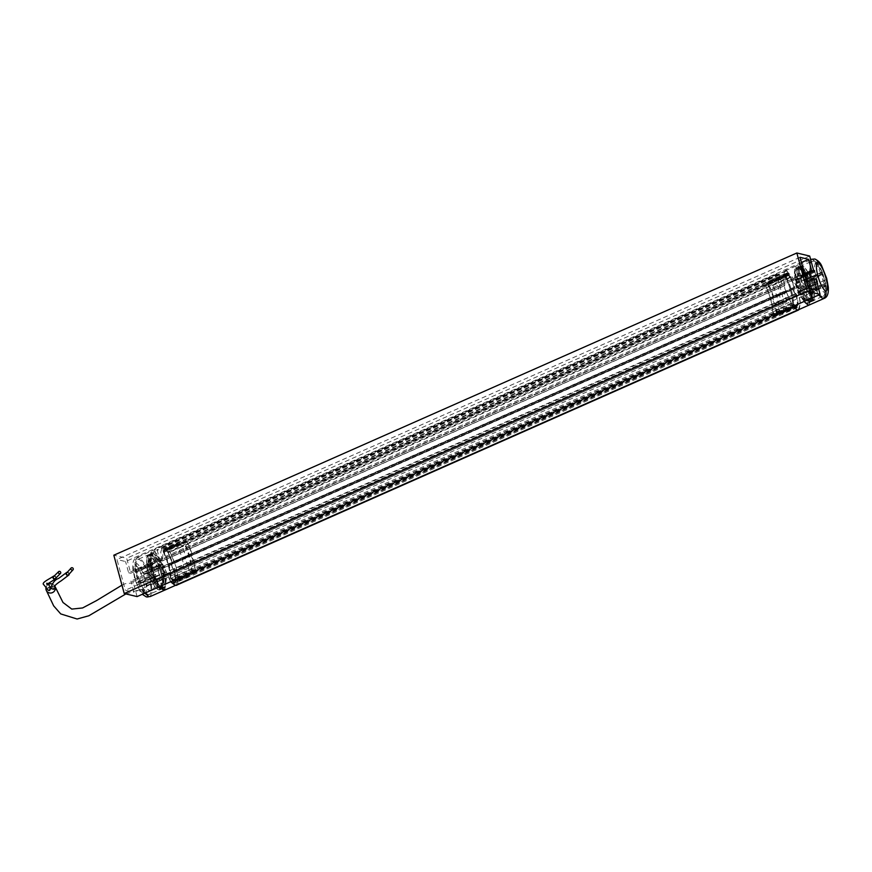 <?xml version="1.0" encoding="UTF-8"?>
<svg xmlns="http://www.w3.org/2000/svg" width="872" height="872" viewBox="0 0 872 872"><rect width="100%" height="100%" fill="white"/><g stroke="black" fill="none" stroke-linecap="round" stroke-linejoin="round"><path stroke-width="0.65" stroke-dasharray="4.36 3.27" d="M804.823 274.996L130.746 573.242L126.669 558.254L113.818 555.202M809.696 256.052L126.669 558.254M137.089 596.59L133.013 581.602L816.039 279.4M806.742 282.07L130.887 581.101L133.013 581.602M816.955 290.082L133.928 592.284L130.887 581.101M808.366 288.043L125.339 590.246L133.928 592.284M800.006 257.295L116.979 559.508L125.339 590.246M801.423 262.516L125.568 561.546L116.979 559.508M804.464 273.71L128.609 572.741L125.568 561.546M130.746 573.242L128.609 572.741M799.362 309.364L800.3 301.723L796.616 286.07L786.882 270.789L785.639 270.876L784.713 285.482L162.465 560.794L163.391 546.188L164.623 546.101C167.271 545.687 171.141 552.728 176.209 567.214C178.847 581.134 178.542 587.172 175.294 585.363M782.14 284.828L159.892 560.14L157.243 550.385L154.464 549.284L161.974 576.621L164.241 577.166L786.5 301.854L783.808 300.731L776.647 274.408L779.492 275.072L782.14 284.828L784.713 285.482M784.637 285.656L162.465 560.794M784.68 285.656L162.421 560.969L159.892 560.14M164.241 577.166L161.745 566.974L164.1 567.301L170.988 581.591M786.5 301.854L164.459 576.981M786.708 301.658L783.993 291.662L161.745 566.974M164.296 567.541L786.555 292.229L783.993 291.662M786.25 275.846L786.446 276.871L164.198 552.183L164.067 550.864L164.863 549.883L787.111 274.571L786.25 275.846L164.001 551.159M787.111 274.571L787.024 273.601A1.275 0.567 66.1 0 1 787.242 272.958A1.275 0.567 66.1 0 1 788.43 274.331L166.181 549.643A1.275 0.567 66.1 0 0 164.993 548.27A1.275 0.567 66.1 0 0 164.775 548.913L164.863 549.883M166.181 549.643L168.372 552.456A38.433 17.211 66.1 0 1 172.503 562.691L172.405 563.672A3.205 1.439 66.1 0 0 172.384 563.683A3.205 1.439 66.1 0 0 172.024 566.244A3.205 1.439 66.1 0 0 173.942 569.318L174.618 570.484A38.433 17.211 66.1 0 1 175.871 580.043L175 582.115A1.275 0.567 66.1 0 1 174.869 583.172A1.275 0.567 66.1 0 1 173.833 582.234L171.272 578.223A36.297 16.252 66.1 0 0 164.198 552.183M788.43 274.331L790.25 276.598L168.002 551.911M173.365 581.166L795.613 305.854L796.082 306.922A1.275 0.567 66.1 0 0 797.117 307.86A1.275 0.567 66.1 0 0 797.248 306.802L798.12 304.731A38.433 17.211 66.1 0 0 796.866 295.172L796.191 294.006A3.205 1.439 66.1 0 1 794.283 290.932A3.205 1.439 66.1 0 1 794.632 288.37A3.205 1.439 66.1 0 1 794.654 288.36L794.752 287.378A38.433 17.211 66.1 0 0 790.621 277.132L790.25 276.598M795.613 305.854L794.447 304.688L172.198 580.011M786.446 276.871A36.297 16.252 66.1 0 1 793.531 302.911L794.447 304.688M786.555 292.229C790.152 302.464 793.814 308.405 797.542 310.04M163.522 590.181L158.693 585.766L154.475 577.874L151.368 568.926L149.559 556.183L151.565 551.017L152.851 550.919C155.859 551.856 159.162 556.674 162.77 565.361L166.41 578.779L164.808 590.093L163.522 590.181M164.699 590.137L165.974 576.316L163.707 567.955C160.067 558.047 156.448 552.368 152.851 550.919L151.565 551.017L150.3 564.293L153.603 575.738L159.391 586.725M150.91 562.582L151.161 554.134L152.96 553.153C150.398 553.84 149.624 557.045 150.66 562.789L149.319 563.388L150.605 553.807L151.608 553.742L159.816 565.884L158.922 566.277L154.769 557.993L149.712 554.211L148.425 563.781L149.319 563.388L136.544 569.034C135.77 562.2 136.533 558.985 138.833 559.399C141.22 560.107 143.956 564.151 147.041 571.531L143.302 572.315L160.339 564.784L160.884 566.811L162.268 567.138L160.557 568.195L163.14 577.122L162.05 577.613L163.14 577.122L160.851 568.097L162.465 567.389L164.895 576.327L163.206 577.068M162.672 567.236L165.222 576.61L163.14 577.329L160.59 567.955L159.696 568.359L162.672 567.236L160.884 566.811L144.316 574.452L143.531 572.37M154.54 575.989C159.38 586.9 160.11 586.191 161.952 587.957L163.522 588.273L162.519 588.349C165.081 587.652 165.844 584.436 164.808 578.714L165.549 578.583C165.735 587.281 164.928 590.638 163.108 588.654C159.522 586.376 156.644 582.136 154.464 575.945L152.077 577.199L156.219 585.472L161.287 589.276L162.574 579.695L150.693 584.959L147.172 585.799L146.398 583.717L163.435 576.185L165.222 576.61M165.549 578.583L163.98 578.201L146.954 585.744L146.365 583.717L163.391 576.185L163.98 578.201L165.081 578.463L163.38 579.553C164.35 584.981 163.598 588.055 161.102 588.796C157.832 586.682 155.183 582.801 153.145 577.122L150.671 578.321L151.619 578.55L151.357 576.599L149.701 575.727L147.292 566.865L148.676 566.713L147.837 564.62L146.888 564.402C145.984 559.039 146.703 556.063 149.058 555.442C152.12 557.361 154.671 561.132 156.731 566.735L155.783 566.517L156.055 568.468L157.712 569.34L160.121 578.201L158.737 578.354L159.576 580.447L160.513 580.665C161.44 585.984 160.72 588.971 158.344 589.636C155.598 588.676 152.12 582.376 150.671 578.321L150.671 578.321M151.357 576.599L151.75 578.267L156.077 576.316L155.489 574.288L138.452 581.82L139.04 583.848L156.077 576.316L155.489 574.288L153.701 573.863L151.15 564.5L153.537 574.136L152.197 574.724L149.646 565.361L148.752 565.754L151.292 575.128L152.197 574.724L139.422 580.381L137.994 581.711L139.008 583.848L156.034 576.316L154.311 576.207C156.459 582.202 159.195 586.246 162.519 588.349M136.544 569.034L135.138 570.375L135.912 572.457L152.938 564.925L151.15 564.5L135.411 572.25L138.452 581.82M155.783 566.517L157.025 566.898L155.946 566.68L160.295 564.784L143.237 572.544L160.295 564.784L161.909 565.154C159.729 558.963 156.851 554.723 153.265 552.445C150.518 553.208 149.701 556.565 150.823 562.516L152.382 562.898L135.356 570.43L135.945 572.457L152.982 564.914L152.382 562.898L149.613 563.377M161.909 565.154L147.041 571.531M163.522 588.284L162.181 588.873L163.467 579.302L162.574 579.695L164.808 578.703M162.181 588.873L157.124 585.101L152.971 576.806L138.757 583.75C144.033 595.303 144.817 593.527 146.823 594.759A3.292 2.78 -76.6 0 0 146.823 594.759A3.292 2.78 -76.6 0 0 148.404 594.595C146.016 593.887 143.28 589.843 140.196 582.452M144.316 574.452L159.696 568.359L162.246 577.722L163.14 577.329L146.867 583.826M149.712 554.211L137.831 559.464L135.389 562.233C134.702 566.004 134.604 568.675 135.095 570.255L135.356 570.43M143.237 572.544L143.858 574.343M172.896 581.417L186.946 575.357A1.373 0.61 66.1 0 0 188.21 576.784A1.373 0.61 66.1 0 0 188.232 576.774A1.373 0.61 66.1 0 0 188.363 575.694L174.673 581.689L174.771 581.035A4.109 1.842 66.1 0 0 174.792 581.024A4.109 1.842 66.1 0 0 175.49 579.182L189.159 573.133A35.632 15.958 66.1 0 0 187.949 564.206L194.02 561.045L195.274 569.765L193.922 560.827C191.426 556.728 190.706 554.439 191.786 553.96L185.758 557.372L191.927 553.306L188.319 544.139L185.605 540.259L184.744 541.708L178.15 543.899L178.226 543.256L164.546 549.306L164.481 549.949L178.15 543.899A6.856 3.063 66.1 0 0 177.256 545.327L177.398 546.09L163.729 552.139L163.587 551.377L177.256 545.327L183.948 543.005L177.398 546.09A36.221 16.219 66.1 0 1 184.341 571.651L184.624 572.457A6.856 3.063 66.1 0 0 186.466 574.539L172.798 580.589L173.256 581.352L186.924 575.302L186.466 574.539L192.756 571.193L193.595 572.599L194.412 572.697L194.489 571.574A3.433 1.537 66.1 0 0 194.554 571.542A3.433 1.537 66.1 0 0 195.077 570.026L193.639 560.827L187.295 563.061L187.949 564.206L174.28 570.244L173.626 569.111A3.292 1.472 -113.9 0 1 171.74 566.004A3.292 1.472 -113.9 0 1 172.078 563.421L185.747 557.372A3.292 1.472 66.1 0 0 185.725 557.382A3.292 1.472 66.1 0 0 185.42 559.977A3.292 1.472 66.1 0 0 187.295 563.061L173.386 568.991A1.373 0.61 -113.9 0 1 174.204 570.408A35.905 16.078 -113.9 0 1 175.425 579.411A4.382 1.962 -113.9 0 1 174.662 581.384L174.607 581.875A1.646 0.741 -113.9 0 1 174.171 583.194A1.646 0.741 -113.9 0 1 172.907 581.471L172.591 580.905A7.129 3.194 -113.9 0 1 170.672 578.736L170.291 577.678A35.948 16.088 66.1 0 0 163.402 552.303L163.206 551.289A7.129 3.194 -113.9 0 1 164.132 549.796L164.165 549.316A1.646 0.741 -113.9 0 1 164.612 547.998A1.646 0.741 -113.9 0 1 165.876 549.72L166.214 550.308A4.382 1.962 -113.9 0 1 168.231 552.935A35.905 16.078 -113.9 0 1 172.067 562.56A1.373 0.61 -113.9 0 1 171.969 563.77A3.019 1.352 66.1 0 0 171.664 566.135A3.019 1.352 66.1 0 0 173.386 568.991M170.596 581.766L162.574 563.977L160.742 552.161L162.77 546.057L164.056 545.97L170.443 552.859L176.209 567.214L178.041 579.03L176.013 585.134L175.01 585.276M161.353 562.636A1.646 0.741 66.1 0 0 159.838 560.936A1.646 0.741 66.1 0 0 159.729 562.484A1.646 0.741 66.1 0 0 160.917 563.955A1.646 0.741 66.1 0 0 161.167 563.944A1.646 0.741 66.1 0 0 161.353 562.636M152.84 566.408A1.646 0.741 -113.9 0 1 152.655 567.705A1.646 0.741 -113.9 0 1 151.314 566.506A1.646 0.741 -113.9 0 1 151.314 564.696A1.646 0.741 -113.9 0 1 152.84 566.408M156.273 579.073A1.646 0.741 66.1 0 0 154.758 577.362A1.646 0.741 66.1 0 0 154.747 579.161A1.646 0.741 66.1 0 0 156.088 580.371A1.646 0.741 66.1 0 0 156.273 579.073M164.797 575.302A1.646 0.741 66.1 0 0 163.271 573.602A1.646 0.741 66.1 0 0 163.162 575.149A1.646 0.741 66.1 0 0 164.35 576.621A1.646 0.741 66.1 0 0 164.601 576.599A1.646 0.741 66.1 0 0 164.797 575.302M158.682 566.233L157.025 566.898M147.041 564.075L148.196 563.563C147.488 556.914 148.273 553.807 150.529 554.221C152.862 554.897 155.554 558.832 158.606 566.037L158.737 565.961C156.666 560.227 154.006 556.347 150.791 554.298C148.305 554.984 147.542 558.058 148.513 563.53L147.041 564.075C146.038 558.603 146.823 555.497 149.374 554.734C152.709 556.903 155.412 560.838 157.451 566.549M146.888 564.402L147.837 564.62M148.523 567.16L147.292 566.865M151.314 575.193L149.701 575.727L151.118 574.942M149.701 575.727L150.932 576.021M161.048 580.251L163.696 579.52L161.266 580.599C162.257 586.082 161.484 589.189 158.933 589.941C155.608 587.804 152.916 583.869 150.856 578.125L152.011 577.613C155.074 584.818 157.767 588.753 160.088 589.428L160.263 589.167C157.036 587.118 154.377 583.226 152.306 577.493M158.878 577.907L162.018 577.744M159.391 568.413L157.712 569.34L158.431 569.176L160.404 578.354M148.262 565.198L146.801 564.304C146.049 552.804 148.545 555.529 148.371 554.81L150.529 554.221M147.444 566.506L151.477 564.773L147.531 566.375M148.916 566.004L151.216 575.029L152.328 574.539L151.216 575.029L148.6 566.037M152.131 577.308L153.167 577.144C158.399 589.003 159.347 587.238 160.71 588.578C161.32 586.812 162.683 593.767 162.519 579.913L162.432 580.087C163.129 586.725 162.356 589.843 160.088 589.428L158.933 589.941M158.235 568.926L159.587 568.664L162.05 577.613L159.707 568.566L162.094 577.569L164.895 576.327M162.105 577.558L160.862 578.114M149.341 562.505L149.483 563.17C148.382 557.666 149.09 554.581 151.63 553.927C154.835 555.944 157.494 559.835 159.587 565.59L158.737 565.961C155.042 558.244 152.774 554.538 151.946 554.865L149.526 554.298M163.38 579.553L162.541 579.934C163.5 585.395 162.737 588.48 160.263 589.167M149.265 562.516C148.676 552.586 150.66 554.516 150.289 554.08L152.404 553.022L151.074 562.287L149.483 563.17C148.48 557.459 149.243 554.287 151.793 553.666C155.107 555.769 157.799 559.704 159.87 565.47L158.726 565.939C152.883 552.783 150.791 554.701 150.802 554.439C150.845 555.497 148.731 551.126 149.374 563.17L149.461 563.312M152.328 574.539L149.951 565.307L152.142 574.397M159.587 565.59L161.473 565.045M150.791 553.731L151.793 553.666M153.145 577.122L154.9 576.054L153.145 577.122C156.786 584.72 158.998 588.393 159.805 588.12L161.364 588.862C158.05 586.758 155.358 582.812 153.276 577.046L154.9 576.054M162.366 588.796L163.969 588.088L162.966 588.153C165.222 588.567 166.007 585.461 165.299 578.812L163.696 579.52C164.677 585.036 163.903 588.153 161.364 588.862L161.364 588.862M152.404 553.022L153.407 552.957L161.484 564.762M152.131 574.397L149.755 565.612L151.521 564.598M152.229 574.463L153.908 573.711L151.477 564.773M162.966 588.153C160.644 587.477 157.941 583.542 154.889 576.338M135.563 570.713L152.6 563.181L148.218 565.165L148.654 566.865L152.982 564.914L152.382 562.898L148.131 564.773L148.676 566.713M135.978 572.239L152.938 564.925L151.565 564.587M153.908 573.711L152.426 574.702M138.659 582.115L155.696 574.572L151.434 576.457L155.489 574.288L154.104 573.961M151.619 578.55L156.034 576.316L154.944 576.054M161.418 578.027L159.042 578.082L163.391 576.185L163.98 578.201L159.576 580.447M159.151 579.869L159.173 578.06L163.435 576.185L164.808 576.512M156.055 568.468L156.001 566.887L160.263 565.002L160.884 566.811L156.47 569.045M155.641 566.953L160.339 564.784L161.429 565.045M188.276 544.172L191.927 553.306C190.696 555.431 191.404 558.015 194.02 561.045L193.639 560.827C191.273 558.124 190.652 555.835 191.775 553.971L185.725 557.382L185.823 556.412A35.632 15.958 66.1 0 0 182.019 546.853L168.351 552.903A4.109 1.842 66.1 0 0 166.465 550.439L165.974 549.643L185.583 540.662L184.962 539.932L185.562 540.378M188.526 574.942L194.554 571.542L195.274 569.765L189.159 573.133A4.109 1.842 -113.9 0 1 188.526 574.942A4.109 1.842 -113.9 0 1 188.461 574.986A4.109 1.842 -113.9 0 1 188.439 574.986L194.489 571.574A1.493 0.676 66.1 0 0 194.456 571.585A1.493 0.676 66.1 0 0 194.314 572.762L174.662 581.384M166.214 550.308L180.133 544.39A4.109 1.842 -113.9 0 1 182.019 546.853L188.069 544.226A3.433 1.537 66.1 0 0 186.499 542.155L180.133 544.39L179.643 543.594L185.605 540.716A1.493 0.676 66.1 0 0 186.499 542.155L186.499 542.155M163.402 552.303L163.729 552.139A36.221 16.219 -113.9 0 1 170.672 577.7L191.044 569.176C190.608 560.958 188.254 552.281 183.97 543.136L184.69 543.06L183.948 543.005L184.744 541.708L185.387 542.024L184.69 543.06C188.941 552.172 191.295 560.838 191.753 569.045L194.282 572.479M191.927 553.306L172.155 562.462A35.632 15.958 66.1 0 0 168.351 552.903L168.231 552.935M193.148 570.571L192.756 571.193L191.044 569.176L170.956 578.507A6.856 3.063 66.1 0 0 172.798 580.589L172.591 580.905M185.573 540.433L185.387 542.024M164.165 549.316L178.204 543.202A1.373 0.61 -113.9 0 1 178.357 542.112A1.373 0.61 -113.9 0 1 178.389 542.101A1.373 0.61 -113.9 0 1 179.621 543.539L165.953 549.589A1.373 0.61 66.1 0 0 164.688 548.161A1.373 0.61 66.1 0 0 164.536 549.251L164.187 549.371M194.303 572.533L186.924 575.302L193.595 572.599L194.26 573.362L174.596 581.82M809.39 304.928L811.08 293.57L807.418 280.141C803.81 271.443 800.507 266.636 797.499 265.709L796.212 265.807L794.621 277.132L798.283 290.55C801.891 299.238 805.194 304.045 808.202 304.971L809.489 304.884L810.644 291.095L808.366 282.735C804.714 272.827 801.096 267.159 797.499 265.72L796.212 265.807L794.577 268.293L794.37 275.138L796.79 286.288L804.038 301.505M822.209 296.502L811.331 301.69L806.284 297.919L802.12 289.635L801.226 290.027L814.001 284.381C817.097 291.76 819.833 295.804 822.209 296.502C824.509 296.905 825.272 293.69 824.487 286.844L825.686 285.46L808.649 292.992L808.061 290.976L809.478 291.292L811.276 290.256L808.704 281.34L809.816 280.849L808.704 281.34L811.167 290.398L809.554 291.106L807.123 282.168L808.802 281.427M809.26 277.776L810.35 277.558C808.311 271.977 805.75 268.205 802.676 266.265C800.311 267.159 799.591 270.156 800.518 275.236L801.466 275.465L802.294 277.558L800.921 277.71L803.341 286.572L804.987 287.433L805.259 289.395L804.311 289.177C806.393 294.801 808.954 298.562 811.996 300.459C814.35 299.815 815.069 296.829 814.154 291.488L813.205 291.27L812.366 289.166L813.75 289.024L811.331 280.152L810.099 279.868L809.26 277.776L804.954 279.574L821.98 272.042L804.921 279.792L805.543 281.591L804.954 279.574L806.72 279.672C804.562 273.677 801.826 269.644 798.501 267.541L797.509 267.617L798.85 267.017L803.897 270.789L808.061 279.073L808.954 278.68L806.556 279.934C801.717 270.135 798.828 265.906 797.913 267.235C795.166 268.02 794.359 271.388 795.482 277.329L798.469 276.206L799.744 266.625L804.78 270.385L808.954 278.68L820.835 273.427L822.242 272.086L823.037 274.168L805.543 281.591L807.494 281.754L809.881 291.39L807.33 282.016L808.835 281.155L811.385 290.529L812.29 290.125L809.881 291.39L808.104 290.965L825.13 283.433L825.948 285.624C826.449 287.226 826.351 289.918 825.631 293.711L823.212 296.436M802.294 277.558L814.677 272.184L797.673 279.509L797.052 277.699L797.64 279.727L795.82 279.302L797.902 278.582L800.452 287.956L801.346 287.553L798.796 278.179L797.902 278.582L814.176 272.086L814.077 270.167L797.052 277.699L795.482 277.329M795.82 279.302L798.371 288.676L813.227 282.299L817.184 281.558L817.783 283.585L816.726 281.449M817.184 281.558L800.158 289.101L798.371 288.676M817.816 283.367L800.779 290.899L800.158 289.101L800.747 291.117L799.613 290.867L801.303 290.125M799.144 290.757C801.335 296.971 804.213 301.2 807.788 303.456C810.535 302.671 811.342 299.303 810.219 293.363L811.723 292.502L810.437 302.094L809.445 302.159L801.226 290.027L799.144 290.757L800.703 291.128L817.74 283.585M812.366 289.166L812.704 290.823L808.442 292.709L825.468 285.177L825.054 283.651L808.028 291.183L808.649 292.992L810.371 293.101C811.418 298.834 810.655 302.061 808.093 302.748L809.096 302.682C808.933 302.181 811.102 304.23 810.132 293.297M798.85 267.017L797.575 276.609L813.859 270.113M811.331 301.69L812.617 292.109L811.723 292.502L824.487 286.844M824.16 284.872L812.29 290.125L809.728 280.762L808.835 281.155L821.609 275.508L823.037 274.168L825.631 283.64L824.16 284.872L821.609 275.508M816.138 263.148C811.614 264.968 817.882 287.934 824.073 292.273C828.596 290.463 822.34 267.486 816.138 263.148A3.292 2.79 -76.8 0 0 814.208 261.142A3.292 2.79 -76.8 0 0 814.197 261.131C816.301 262.548 816.737 260.194 822.274 272.129L821.98 272.042M814.001 284.381L817.522 283.542M821.947 272.249L822.579 274.059M814.077 270.167L814.71 271.966M795.635 293.679L796.082 295.139L782.413 301.189L781.759 300.055L775.481 303.402L776.93 312.612L776.211 312.536L775.448 315.642L774.609 313.789L780.952 311.544L781.41 312.307L795.079 306.257L794.621 305.494L780.952 311.544A6.856 3.063 -113.9 0 1 779.11 309.462L778.827 308.666L792.495 302.617L792.779 303.412L772.952 311.914L778.827 308.666A36.221 16.219 -113.9 0 0 771.851 283.095L771.709 282.332A6.856 3.063 -113.9 0 1 772.603 280.893L786.272 274.844L786.348 274.2L772.679 280.25L766.575 284.294L766.717 283.127L767.96 285.384L768.319 284.741A3.433 1.537 -113.9 0 1 769.9 286.801L773.617 296.545L780.211 294.365L780.287 293.395L793.956 287.346L793.88 288.316A3.292 1.472 66.1 0 0 793.553 290.899A3.292 1.472 66.1 0 0 795.428 294.006L781.759 300.055A3.292 1.472 -113.9 0 1 779.884 296.949A3.292 1.472 -113.9 0 1 780.211 294.365L794.218 288.469A1.373 0.61 66.1 0 0 794.316 287.259A35.905 16.078 66.1 0 0 790.468 277.634A4.382 1.962 66.1 0 0 788.452 275.007L788.114 274.418A1.646 0.741 66.1 0 0 786.849 272.696A1.646 0.741 66.1 0 0 786.413 274.015L786.381 274.495A7.129 3.194 66.1 0 0 785.454 275.999L785.65 277.013A35.948 16.088 -113.9 0 1 792.561 302.388L792.931 303.456A7.129 3.194 66.1 0 0 794.861 305.614L795.177 306.181A1.646 0.741 66.1 0 0 796.441 307.903A1.646 0.741 66.1 0 0 796.877 306.584L796.932 306.094A4.382 1.962 66.1 0 0 797.684 304.11A35.905 16.078 66.1 0 0 796.452 295.107A1.373 0.61 66.1 0 0 795.635 293.679A3.019 1.352 -113.9 0 1 793.912 290.834A3.019 1.352 -113.9 0 1 794.218 288.469M798.283 309.843L800.3 303.728L798.458 291.902L792.681 277.558L786.293 270.669L785.018 270.756L782.991 276.871L784.833 288.697L792.844 306.454M801.39 293.657A1.646 0.741 -113.9 0 1 801.205 294.965A1.646 0.741 -113.9 0 1 799.864 293.755A1.646 0.741 -113.9 0 1 799.875 291.957A1.646 0.741 -113.9 0 1 800.125 291.946A1.646 0.741 -113.9 0 1 801.39 293.657M809.914 289.896A1.646 0.741 66.1 0 0 808.388 288.185A1.646 0.741 66.1 0 0 808.388 289.995A1.646 0.741 66.1 0 0 809.728 291.193A1.646 0.741 66.1 0 0 809.914 289.896M806.458 277.231A1.646 0.741 -113.9 0 1 806.273 278.528A1.646 0.741 -113.9 0 1 804.932 277.329A1.646 0.741 -113.9 0 1 804.943 275.519A1.646 0.741 -113.9 0 1 806.458 277.231M797.945 280.991A1.646 0.741 -113.9 0 1 797.76 282.299A1.646 0.741 -113.9 0 1 796.419 281.089A1.646 0.741 -113.9 0 1 796.43 279.291A1.646 0.741 -113.9 0 1 796.681 279.28A1.646 0.741 -113.9 0 1 797.945 280.991M813.205 291.27L814.154 291.488M802.491 289.591L803.603 289.362C805.641 295.074 808.333 299.009 811.679 301.167L813.118 300.818C814.11 301.483 814.492 298.409 814.241 291.575L813.042 291.095L812.388 289.014L808.061 290.976L812.508 288.73M805.401 288.959L800.779 290.899L805.096 289.232L804.017 289.014L805.259 289.395M804.573 286.866L802.611 286.746L798.578 288.523L802.611 286.746L800.18 277.797L796.147 279.585L798.578 288.523M799.624 277.885L802.153 277.994M796.223 279.4L797.64 279.727L801.989 277.83L800.627 277.558M801.466 275.465L799.766 275.312L797.564 276.729L799.766 275.312C798.774 269.819 799.548 266.701 802.087 265.96L802.207 265.906C803.984 267.301 804.584 264.805 810.426 277.579L809.412 277.329M807.864 278.735L810.175 277.765C808.115 272.02 805.423 268.086 802.087 265.96M810.099 279.868L811.331 280.152M813.75 289.024L811.08 290.583L813.75 289.024L811.156 280.381L809.707 280.686M813.859 291.335L812.617 291.978L813.783 291.466M802.436 289.875C805.499 297.08 808.191 301.014 810.524 301.679L809.107 301.047C808.279 301.363 806.011 297.668 802.305 289.951C804.387 295.684 807.047 299.565 810.262 301.603C812.748 300.905 813.5 297.821 812.53 292.36L811.679 292.73L812.53 292.36M810.524 301.679C812.78 302.083 813.554 298.976 812.846 292.327L811.69 292.763C812.475 303.609 810.382 301.44 810.252 302.17L808.649 302.878L809.75 293.254L811.679 292.73C812.649 298.224 811.897 301.298 809.423 301.974C806.295 299.979 803.581 296.088 801.281 290.289C803.232 296.229 805.892 300.208 809.26 302.235L810.252 302.17M799.003 278.724L797.891 278.789L798.992 278.299L801.651 287.498M800.758 266.734C798.283 267.432 797.531 270.505 798.501 275.977L798.61 275.825C797.902 269.175 798.676 266.058 800.932 266.472L800.758 266.734C803.984 268.772 806.644 272.653 808.726 278.386L809.02 278.277C805.946 271.072 803.254 267.137 800.932 266.472L799.929 266.538L801.096 266.025M812.432 289.842L809.816 280.849L812.115 289.886L811.167 290.398M809.914 280.937L811.156 280.381M798.992 278.299L801.379 287.422L798.937 278.342M799.014 278.168L800.18 277.797M797.891 278.789L800.398 288.065L797.891 278.789M798.501 275.977L797.651 276.348C796.681 270.93 797.433 267.846 799.918 267.105L798.665 267.094L801.215 267.759C802.011 267.486 804.235 271.159 807.875 278.757C805.837 273.078 803.188 269.197 799.918 267.105L799.657 267.028C797.128 267.759 796.354 270.876 797.346 276.38L797.651 276.348M808.726 278.386L822.024 272.031M809.26 302.235C811.788 301.516 812.562 298.398 811.57 292.883L809.968 293.602M799.929 266.538C799.886 267.246 797.695 265.001 798.49 275.955L798.512 275.999C797.869 263.736 799.962 268.532 799.678 267.268C799.548 267.333 802.044 265.382 807.875 278.746L807.745 278.833C805.663 273.067 802.97 269.132 799.657 267.028M801.281 290.289L799.559 291.15L807.646 302.944L808.649 302.878M797.346 276.38L795.733 277.1L797.346 276.38M806.142 279.541C803.079 272.347 800.376 268.413 798.054 267.737L797.052 267.813L798.665 267.094M798.054 267.737C795.798 267.333 795.024 270.451 795.733 277.1M817.783 283.585L800.747 291.117L804.965 289.242L804.987 287.433M817.402 281.852L800.365 289.384L804.409 287.215L800.158 289.101L798.785 288.774M814.633 272.195L797.608 279.727L801.859 277.841L801.314 275.814L797.052 277.699L795.962 277.438M808.802 281.275L811.243 290.365L813.827 289.101L811.407 280.195L809.935 279.694L809.281 277.623L804.954 279.574L809.249 277.688L809.674 279.291M822.361 273.775L805.336 281.307L809.598 279.422L805.543 281.591L807.123 282.168M813.587 289.373L812.355 289.079L808.061 290.976L825.086 283.433M812.78 290.692L808.649 292.992L809.75 293.254M792.561 302.388L792.495 302.617A36.221 16.219 66.1 0 0 785.53 277.045L785.378 276.282A6.856 3.063 -113.9 0 1 786.272 274.844L786.326 274.146L772.657 280.195A1.373 0.61 -113.9 0 1 772.788 279.127A1.373 0.61 -113.9 0 1 772.81 279.116A1.373 0.61 -113.9 0 1 774.074 280.533L787.765 274.538L788.255 275.334A4.109 1.842 -113.9 0 1 790.141 277.797L776.472 283.847A35.632 15.958 -113.9 0 1 780.287 293.395L773.617 296.545C772.494 298.42 773.115 300.709 775.481 303.402L782.413 301.189A35.632 15.958 -113.9 0 1 783.634 310.138L797.302 304.088A4.109 1.842 -113.9 0 1 796.605 305.93A4.109 1.842 -113.9 0 1 796.594 305.941L776.091 315.969L775.339 315.49M776.211 312.536L775.044 303.99C772.418 300.96 771.72 298.377 772.941 296.251L769.278 287.117L776.472 283.847A4.109 1.842 66.1 0 0 774.587 281.383L768.319 284.741A1.493 0.676 -113.9 0 1 767.436 283.302L774.096 280.588L774.587 281.383L788.452 275.007M782.925 311.991L796.594 305.941L782.925 311.991A4.109 1.842 66.1 0 0 782.936 311.98A4.109 1.842 66.1 0 0 783.634 310.138L776.93 312.612A3.433 1.537 -113.9 0 1 776.342 314.16L782.925 311.991L776.167 315.348A1.493 0.676 -113.9 0 1 776.342 314.16L775.709 313.844M792.931 303.456L792.604 302.475C792.179 294.42 789.869 285.929 785.672 277.002L765.801 285.733C770.096 294.867 772.45 303.543 772.897 311.773L772.897 311.773M785.454 275.999L771.709 282.332L765.703 286.005L766.586 283.378M775.448 315.184L781.41 312.307L775.317 315.435L772.788 312.002C772.32 303.783 769.954 295.118 765.703 286.005L765.703 286.005M795.177 306.181L781.421 312.361A1.373 0.61 66.1 0 0 782.664 313.8A1.373 0.61 66.1 0 0 782.685 313.789A1.373 0.61 66.1 0 0 782.849 312.699L796.518 306.65A1.373 0.61 -113.9 0 1 796.354 307.74A1.373 0.61 -113.9 0 1 795.101 306.323L794.621 305.494A6.856 3.063 -113.9 0 1 792.779 303.412L794.861 305.614M766.695 283.073L788.135 274.473M50.783 588.317L48.723 587.259L49.584 590.42M46.172 587.063A4.796 4.578 150.9 0 1 48.363 584.436M51.895 583.88A4.796 4.578 150.9 0 1 54.707 585.831M53.53 589.265L52.669 586.093L51.797 588.785M151.75 589.984A4.796 4.055 103.4 0 1 149.254 590.17A4.796 4.055 103.4 0 1 146.66 584.404A4.796 4.055 103.4 0 1 151.826 580.926A4.796 4.055 103.4 0 1 154.649 585.243A4.796 4.055 103.4 0 1 151.75 589.984M48.723 587.259A1.711 1.635 -16.3 0 0 47.502 589.287M56.081 577.82A1.711 1.461 45.3 0 0 54.249 575.967M55.405 578.485A1.297 1.112 45.3 0 0 53.574 576.643M54.369 586.518A1.711 1.624 -42.5 0 0 52.669 586.093M69.226 574.005A1.711 1.493 42.1 0 0 67.297 572.261M68.572 574.724A1.297 1.134 42.1 0 0 66.643 572.98M786.882 270.789L164.623 546.101M782.348 285.111L160.099 560.423M779.492 275.072L157.243 550.385M779.067 274.506L156.818 549.818M776.799 273.961L154.551 549.273M776.647 274.408L154.399 549.72M783.808 300.731L161.56 576.043M784.233 301.309L161.974 576.621M784.07 291.444L161.821 566.756M786.359 291.989L164.1 567.301M786.315 275.552L164.067 550.864M786.468 275.312L164.219 550.624M786.947 275.04L164.699 550.352M787.024 273.601L164.775 548.913M788.964 275.323L166.715 550.635M790.621 277.132L168.372 552.456M794.752 287.378L172.503 562.691M172.416 563.672L794.632 288.37M796.191 294.006L173.942 569.318M796.866 295.172L174.618 570.484M798.12 304.731L175.871 580.043M798.011 305.156L175.763 580.469M797.281 305.952L175.032 581.264M797.248 306.802L175 582.115M796.082 306.922L173.833 582.234M795.155 305.244L172.896 580.556M794.141 304.35L171.893 579.662M793.902 303.979L171.642 579.291M793.531 302.911L171.272 578.223M151.368 568.926L136.806 575.378L144.817 593.167M150.224 596.546L152.251 591.369L150.431 578.616L164.993 572.174M143.095 593.538C145.123 592.001 145.134 587.466 143.117 579.934A5.483 1.57 164.7 0 0 150.431 578.616C146.867 566.811 142.823 559.726 138.288 557.372L136.991 557.459L134.986 562.625L136.806 575.378A5.483 1.591 164.9 0 0 134.353 577.493L134.353 577.493A5.483 1.591 164.9 0 0 135.171 578.049C137.253 585.592 139.891 590.758 143.095 593.538A5.483 4.643 -76.6 0 0 146.278 596.884L146.278 596.884M135.171 578.049C133.144 570.484 133.154 565.939 135.182 564.413C138.376 567.182 141.024 572.359 143.117 579.934M138.288 557.372A5.483 4.643 -76.6 0 0 135.182 564.413M152.96 553.153C156.273 555.235 159.009 559.279 161.167 565.285M161.941 567.367L164.481 576.741M137.831 559.464L138.833 559.399M139.422 580.381L136.871 571.007M150.693 584.959C151.466 591.783 150.703 594.998 148.404 594.595L161.287 589.276M147.815 573.613L150.365 582.987M144.883 592.742C138.692 588.393 132.446 565.427 136.969 563.628C143.172 567.977 149.417 590.943 144.883 592.742A3.292 2.78 -76.6 0 0 146.812 594.759L149.406 594.53M151.848 577.983L139.073 583.63M146.747 585.45L163.773 577.918L159.511 579.804L160.677 580.316M143.651 574.059L160.677 566.528L156.415 568.402L157.865 568.991M158.737 578.354L146.333 583.935M148.371 554.81L149.374 554.734M149.875 575.498L147.444 566.56M152.24 574.615L149.799 565.514L147.205 566.789L149.624 575.694L151.096 576.185L151.772 578.114M151.772 578.201L150.823 577.973M172.907 581.471L173.277 581.406A1.373 0.61 66.1 0 0 174.542 582.834A1.373 0.61 66.1 0 0 174.694 581.744L174.771 581.035L188.439 574.986L174.792 581.024L175.49 579.182A35.632 15.958 66.1 0 0 174.28 570.244L174.204 570.408M175.425 579.411L173.441 569.1C171.424 566.604 170.966 564.718 172.067 563.432L171.969 563.77M170.291 577.678L170.672 578.736M164.132 549.796L164.481 549.949A6.856 3.063 66.1 0 0 163.587 551.377L163.206 551.289M195.175 569.59L194.674 570.898M165.887 549.774L164.688 548.161L178.357 542.112L184.962 539.932L185.736 540.477M185.583 540.662L188.319 544.139L191.786 553.96M188.21 576.784L174.542 582.834L174.607 581.875M165.876 549.72L168.209 552.957L172.035 562.549M809.576 272.892L810.622 259.442M785.018 270.756L812.072 259.267C816.595 261.622 820.65 268.696 824.225 280.501L809.663 286.953M796.038 283.749L806.001 279.334M814.688 258.995L814.677 258.995A5.483 4.643 -76.8 0 0 812.072 259.267M818.612 295.052L811.407 279.999M826.678 278.386L826.678 278.386A5.483 1.581 -15.2 0 1 824.225 280.501L826.057 293.275L824.051 298.442M799.886 290.627C802.044 296.633 804.78 300.677 808.093 302.748M796.55 279.171L799.112 288.545M798.501 267.541C795.94 268.249 795.177 271.475 796.223 277.198M810.666 272.925L813.227 282.299M820.835 273.427C817.74 266.047 815.004 262.003 812.617 261.295L814.208 261.142M814.197 261.131A3.292 2.79 -76.8 0 0 812.617 261.295C810.317 260.902 809.565 264.118 810.339 270.952M801.88 276.032L814.295 270.451M811.679 301.167C814.23 300.393 815.004 297.276 814.001 291.815M797.826 278.844L796.147 279.585M808.606 281.176L806.927 281.918M790.468 277.634L790.141 277.797A35.632 15.958 -113.9 0 1 793.956 287.346L794.316 287.259M796.452 295.107L796.082 295.139A35.632 15.958 -113.9 0 1 797.302 304.088L797.684 304.11M769.278 287.117L767.96 285.384M774.183 313.528L772.952 311.914M765.779 285.591L766.401 284.97M772.81 279.116L786.49 273.067L786.326 274.146A1.373 0.61 -113.9 0 1 786.49 273.067A1.373 0.61 -113.9 0 1 787.754 274.484L788.114 274.418M766.739 283.422L767.436 283.302L766.728 283.356M775.491 315.522L776.167 315.348L775.47 315.468M786.381 274.495L785.672 277.002M795.166 306.127L796.354 307.74L776.091 315.969L772.69 311.86C772.232 303.609 769.889 294.998 765.66 286.038L766.761 282.528L772.788 279.127M796.932 306.094L782.936 311.98M785.639 270.876L163.391 546.188M776.712 273.971L154.464 549.284M786.62 301.854L164.372 577.177M784.026 291.444L161.778 566.756M787.242 272.958L164.993 548.27M797.117 307.86L174.869 583.172M162.77 546.057L136.991 557.459C132.413 559.126 132.62 565.328 132.718 568.544L134.996 579.695L139.901 591.042L142.267 594.301M153.777 573.918L151.238 564.555M151.957 553.219L150.605 553.807M149.406 563.443C148.654 551.06 150.878 555.497 150.78 554.439L153.439 556.336L158.835 566.222M152.273 574.779L149.733 565.416M153.047 576.861L158.366 586.66L161.451 588.6C162.192 590.366 162.541 587.379 162.486 579.64M159.62 568.304L162.159 577.667M152.655 567.705L161.167 563.944M151.314 564.696L159.838 560.936M156.088 580.371L164.601 576.599M154.758 577.362L163.271 573.602M152.142 577.308L150.605 578.299C155.118 588.469 156.295 588.229 157.581 589.461L159.947 589.854M162.519 579.913L162.541 579.956C163.337 590.9 161.135 588.644 161.091 589.352M162.072 577.155L159.587 568.424M176.013 585.134L175.446 585.385M188.428 574.997L194.456 571.585L194.532 572.632L188.232 576.774M806.48 279.89L800.878 269.601L797.509 267.617M809.805 291.324L807.254 281.961M810.437 302.094L809.096 302.682M802.207 289.689L807.494 299.434L810.252 301.461C810.143 300.371 812.399 304.928 811.636 292.436M798.883 278.244L801.433 287.607M798.545 276.271C798.207 262.221 799.689 269.165 800.104 267.268C803.079 269.088 805.706 273.001 807.984 279.029M811.309 290.463L808.758 281.1M799.744 266.625L811.625 261.371M808.388 288.185L799.875 291.957M809.728 291.193L801.205 294.965M804.943 275.519L796.43 279.291M806.273 278.528L797.76 282.299M812.682 301.091L811.516 301.603M798.959 278.735L801.324 287.335M801.237 290.136L802.338 289.809L807.559 299.499L810.252 301.461C810.208 300.415 812.333 304.742 811.668 292.709M809.292 282.659L811.287 290.278L809.521 291.292M125.873 593.93L140.61 589.341L149.254 590.17M121.96 585.167L125.154 583.706L151.826 580.926M46.772 583.259L47.546 583.815"/><path stroke-width="1.31" d="M804.823 274.996L813.772 271.039L809.696 256.052L796.845 252.989L113.818 555.202L124.238 593.538L137.089 596.59L820.116 294.387L816.039 279.4L813.914 278.887L806.742 282.07M796.845 252.989L807.265 291.335L124.238 593.538M807.265 291.335L820.116 294.387M813.772 271.039L811.636 270.538L808.595 259.344L800.006 257.295L808.366 288.043L816.955 290.082L813.914 278.887M808.595 259.344L801.423 262.516M811.636 270.538L804.464 273.71M797.335 309.985L799.362 309.364M170.988 581.591L175.294 585.363L176.384 585.286L798.632 309.974M175.01 585.276L170.596 581.766M144.817 593.167L148.949 596.622L150.246 596.535L164.808 590.093L163.522 590.181L159.391 586.725M804.038 301.505L808.202 304.982L809.489 304.884L798.283 309.843L796.997 309.931L792.844 306.454M55.699 578.779L46.837 584.414L46.772 583.259C47.611 583.15 48.952 584.84 50.783 588.327L49.584 590.42A1.711 1.635 -16.3 0 1 47.513 589.319A1.711 1.635 -16.3 0 0 47.513 589.319L43.622 584.534C41.18 582.714 49.726 578.812 53.279 576.348A1.711 1.461 45.3 0 0 55.699 578.779A1.711 1.461 45.3 0 0 56.081 577.82M54.707 585.831A4.796 4.578 150.9 0 1 51.862 592.829A4.796 4.578 150.9 0 1 46.172 587.063M48.363 584.436A4.796 4.578 150.9 0 1 51.895 583.88M68.877 574.997L61.313 580.73C57.607 583.074 55.285 585.003 54.326 586.518L54.369 586.518A1.711 1.624 -42.5 0 1 53.53 589.265L51.797 588.785L51.023 587.379C52.658 582.561 55.209 579.553 58.686 578.365L66.337 572.708A1.711 1.493 42.1 0 0 68.877 574.997A1.711 1.493 42.1 0 0 69.226 574.005M54.249 575.967A1.711 1.461 45.3 0 0 53.279 576.348M58.642 571.618L53.574 576.643A1.297 1.112 45.3 0 0 55.405 578.485L60.473 573.46A1.297 1.112 45.3 0 0 58.642 571.618A1.297 1.112 45.3 0 0 60.473 573.46M67.297 572.261A1.711 1.493 42.1 0 0 66.337 572.708M71.112 568.032L66.643 572.98A1.297 1.134 42.1 0 0 68.572 574.724L73.041 569.776A1.297 1.134 42.1 0 0 71.112 568.032A1.297 1.134 42.1 0 0 73.041 569.776M797.542 310.04L175.294 585.363M150.246 596.535L146.278 596.884A5.483 4.643 -76.6 0 0 146.311 596.884A5.483 4.643 -76.6 0 0 148.949 596.622M806.001 279.334L810.611 277.296L809.576 272.892M811.407 279.999L810.611 277.296A5.483 1.559 -15.3 0 1 817.925 275.977C815.909 268.445 815.909 263.9 817.925 262.352A5.483 4.643 -76.8 0 0 814.71 259.006A5.483 4.643 -76.8 0 0 814.677 258.995C817.936 260.401 820.247 262.625 821.588 265.644L826.678 278.386A5.483 1.581 -15.2 0 0 825.871 277.841C823.778 270.298 821.13 265.132 817.925 262.352M809.489 304.884L824.051 298.442L822.765 298.529L818.612 295.052M817.925 275.977C820.018 283.553 822.667 288.719 825.871 291.488C827.899 289.951 827.899 285.406 825.871 277.841M822.765 298.529A5.483 4.643 -76.8 0 0 825.871 291.488M142.267 594.301L146.311 596.884M176.013 585.134L164.808 590.093M814.71 259.006L810.786 259.365M824.051 298.442C828.629 296.72 828.433 290.725 828.302 287.139L826.678 278.386M46.172 590.072L53.672 605.877L60.735 613.921L77.096 619.011L88.835 615.774L125.873 593.93M55.143 586.725L62.991 602.476L71.776 609.092L82.6 607.947L96.563 600.579L121.96 585.167"/></g></svg>
